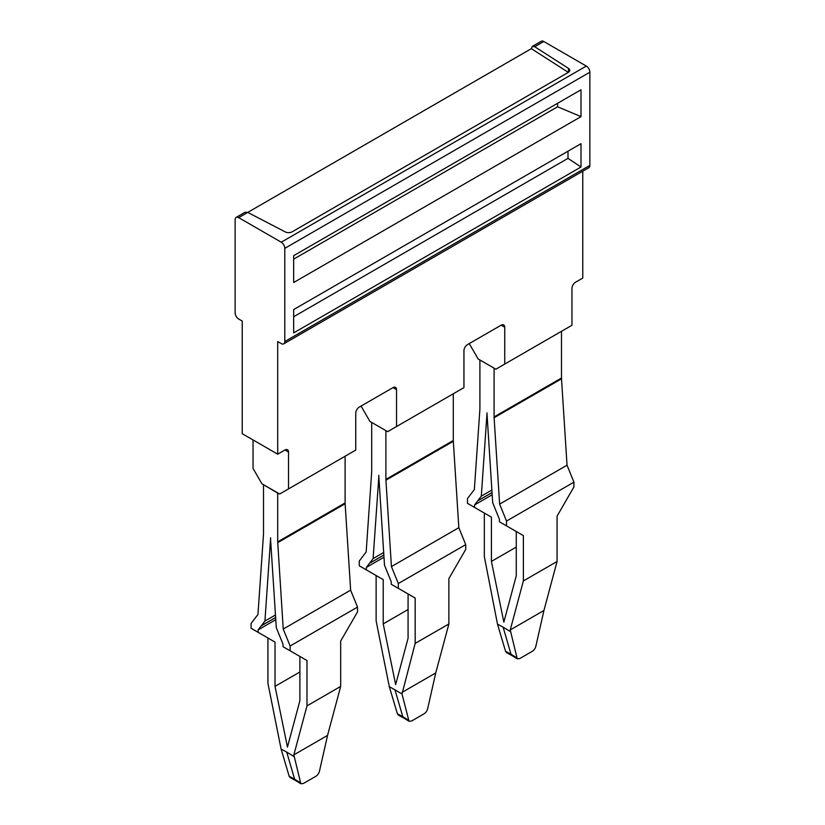 <?xml version="1.0" encoding="UTF-8"?>
<svg xmlns="http://www.w3.org/2000/svg" width="825" height="825" viewBox="0 0 825 825"><rect width="100%" height="100%" fill="white"/><g stroke="black" fill="none" stroke-linecap="round" stroke-linejoin="round"><path stroke-width="1.24" d="M568.487 68.392L534.703 46.726L532.321 46.406L531.341 48.665L247.737 212.407L285.264 231.918A5.012 2.898 180 0 0 292.163 231.804L568.312 72.383A5.012 2.898 0 0 0 569.776 70.331A5.012 2.898 0 0 0 568.487 68.392L568.487 72.27M586.317 66.072L281.243 242.21L238.683 217.635A5.012 2.898 60 0 0 236.167 217.388A5.012 2.898 60 0 0 235.135 219.677L235.135 312.871A5.012 2.898 60 0 0 238.683 319.017L242.23 321.059L242.23 433.702L277.695 454.183L277.695 341.54L281.243 343.592A5.012 2.898 60 0 0 283.759 343.839L588.833 167.702A5.012 2.898 60 0 0 589.865 165.412L589.865 72.218A5.012 2.898 60 0 0 586.317 66.072L543.757 41.498A5.012 2.898 60 0 0 541.241 41.25L532.28 46.427M531.341 48.665L568.312 72.373M238.683 217.635L247.737 212.407L245.097 212.231M469.26 343.592L478.129 358.957L495.866 369.198L571.952 325.267L571.952 288.399A5.012 2.898 -60 0 1 575.499 282.253L582.77 278.056L582.77 171.198M281.243 242.21A5.012 2.898 60 0 1 284.79 248.356L284.79 341.54A5.012 2.898 60 0 1 283.759 343.839M581.006 116.634L581.006 89.781L293.659 255.678L293.659 282.521L581.006 116.634L557.597 106.776L293.659 259.153M557.597 103.3L557.597 106.776M581.006 143.684L293.659 309.571L293.659 332.898L581.006 167.001L581.006 143.684M581.006 167.001L568.002 158.359L568.002 151.192M293.659 316.738L568.002 158.359M361.061 406.055L369.93 421.42L387.668 431.661L463.939 387.626L463.939 350.759A5.012 2.898 120 0 1 467.486 344.613L501.188 325.163A5.012 2.898 -60 0 1 503.693 324.906A5.012 2.898 -60 0 1 504.735 327.205L504.735 364.073M284.976 449.986L288.523 452.038A5.012 2.898 120 0 0 287.482 449.738A5.012 2.898 120 0 0 284.976 449.986L277.695 454.183M288.523 452.038L288.523 488.905L355.74 450.089L355.74 413.222A5.012 2.898 120 0 1 359.287 407.086L392.989 387.626A5.012 2.898 -60 0 1 395.495 387.379A5.012 2.898 -60 0 1 396.536 389.668L396.536 426.535M253.048 439.952L253.048 468.425L261.917 483.78L279.654 494.02L288.523 488.905M345.097 456.235L345.097 502.941L277.695 541.86L277.695 493.103L263.68 484.801M275.643 617.502L261.329 625.752A30.102 17.377 -120 0 0 261.247 625.855L258.173 629.867L258.173 632.363L251.078 628.258L251.078 623.463L257.967 614.47L263.484 534.435A12.54 7.239 60 0 0 263.505 533.971A12.54 7.239 60 0 0 263.505 533.662L263.505 484.904M270.6 537.766A22.574 13.035 -120 0 0 270.61 538.312A22.574 13.035 60 0 1 270.569 539.055A22.574 13.035 60 0 1 270.559 539.148L276.293 627.65L279.892 636.498A30.102 17.377 60 0 1 279.953 636.663L283.037 644.222L283.037 646.707L290.132 650.801L290.132 646.006L283.233 629.052L277.695 541.86M270.61 538.312L270.641 539.096M345.097 502.941A12.54 7.239 -120 0 0 345.108 503.25A12.54 7.239 -120 0 0 345.128 503.745L277.726 542.664M261.329 625.752L264.918 621.081L270.559 539.148M283.233 629.052L350.635 590.143L345.128 503.745M264.918 621.081L275.488 614.976M290.132 646.006L357.524 607.087L350.635 590.143M293.855 754.865L327.556 735.405L319.44 771.282A5.012 2.795 -58.3 0 1 315.923 776.243L303.342 783.502L300.836 783.75L293.855 754.865L306.983 705.88L340.673 686.421L340.673 641.077L357.524 611.892L357.524 607.087M290.132 650.801L306.983 660.536L299.887 656.432L299.887 700.703L287.451 747.089L275.024 686.348L275.024 642.087L267.929 637.993L267.929 683.337L281.108 749.09L286.708 752.101M306.983 705.88L306.983 660.536M327.556 735.405L340.673 686.421M258.173 629.867L275.787 619.699M258.173 632.363L275.024 642.087M299.887 672.004L275.024 686.348M295.515 780.46L290.194 777.604L289.173 776.243L281.108 749.09M300.011 782.502L294.587 779.151L295.556 780.491M289.173 776.243L294.587 779.151L286.729 752.091L293.803 756.422M543.943 610.469L535.827 646.357A5.012 2.795 -58.3 0 1 532.311 651.317L519.74 658.577L517.223 658.814L510.242 629.929L543.943 610.469L557.071 561.485L557.071 516.141L573.922 486.956L573.922 482.161L567.033 465.207L561.516 378.819A12.54 7.239 -120 0 1 561.495 378.324A12.54 7.239 -120 0 1 561.495 378.015L561.495 331.299M516.398 657.566L510.984 654.225L511.943 655.555M511.902 655.535L506.581 652.678L505.56 651.307L510.984 654.225L503.116 627.155L510.19 631.486M505.56 651.307L497.496 624.154L484.327 556.576A22.574 13.035 60 0 1 484.327 555.978L484.327 513.057L491.422 517.151L491.422 561.423L503.848 622.153L516.275 575.768L516.275 531.506L523.37 535.6L506.519 525.876L506.519 521.07L573.922 482.161M497.496 624.154L503.106 627.165M510.242 629.929L523.37 580.944L557.071 561.485M523.37 580.944L523.37 579.119A22.574 13.035 60 0 0 523.37 578.521L523.37 535.6M492.174 494.773L474.571 504.941L474.571 507.427L467.476 503.332L467.476 498.527L474.365 489.534L479.872 409.509A12.54 7.239 60 0 0 479.892 409.035A12.54 7.239 60 0 0 479.903 408.736L479.903 359.978L494.093 368.167L494.093 416.934A12.54 7.239 -120 0 0 494.093 417.233A12.54 7.239 -120 0 0 494.113 417.728L561.516 378.819M516.275 547.068L491.422 561.423M486.998 412.84A22.574 13.035 -120 0 0 486.998 413.377A22.574 13.035 -120 0 0 487.039 414.171A22.574 13.035 -120 0 0 487.039 414.263L492.68 502.714L496.268 511.531A30.102 17.377 60 0 1 496.351 511.727L499.424 519.286L499.424 521.771L506.519 525.876M506.519 521.07L499.63 504.127L567.033 465.207M474.571 507.427L491.422 517.151M474.571 504.941L477.644 500.93A30.102 17.377 60 0 1 477.706 500.837L481.305 496.145L486.946 414.212A22.574 13.035 60 0 0 486.956 414.119A22.574 13.035 60 0 0 486.987 413.377M499.63 504.127L494.113 417.728M481.305 496.145L491.875 490.04M453.317 441.282A12.54 7.239 -120 0 1 453.296 440.787A12.54 7.239 -120 0 1 453.296 440.488L385.894 479.397A12.54 7.239 -120 0 0 385.894 479.696A12.54 7.239 -120 0 0 385.925 480.191L391.432 566.589L458.834 527.68L453.317 441.282L385.925 480.191M385.894 479.397L385.894 430.64L371.704 422.441L371.704 471.209A12.54 7.239 60 0 1 371.704 471.508A12.54 7.239 60 0 1 371.683 471.972L366.166 552.007L359.277 561L359.277 565.795L383.223 579.624L376.128 575.52L376.128 620.864L389.297 686.627L402.002 693.949L415.171 643.407L415.171 598.063L408.076 593.969L408.076 638.241L395.649 684.616L383.223 623.886L383.223 579.624M366.372 569.889L366.372 567.404L369.445 563.393A30.102 17.377 60 0 1 369.517 563.3L373.106 558.607L378.84 476.633A22.574 13.035 -120 0 0 378.85 476.737L384.491 565.177L388.09 574.025A30.102 17.377 60 0 1 388.152 574.19L391.225 581.759L391.225 584.244L398.32 588.338L398.32 583.543L391.432 566.589M378.799 475.303A22.574 13.035 60 0 1 378.788 475.839A22.574 13.035 60 0 1 378.757 476.592A22.574 13.035 60 0 1 378.757 476.685M378.809 475.85A22.574 13.035 -120 0 0 378.84 476.633M373.106 558.607L383.677 552.502M398.32 583.543L465.723 544.624L458.834 527.68M465.723 544.624L465.723 549.429L448.872 578.614L448.872 623.958L415.171 643.407M415.171 598.063L398.32 588.338M402.043 692.392L435.744 672.942L448.872 623.958M408.076 609.531L383.223 623.886M366.372 567.404L383.986 557.236M435.744 672.942L427.628 708.819A5.012 2.795 -58.3 0 1 424.112 713.78L411.541 721.04L409.025 721.287L402.002 693.949M403.703 717.998L398.392 715.141L397.372 713.78L389.297 686.627M408.21 720.039L402.786 716.688L394.917 689.618M397.372 713.78L402.786 716.688L403.755 718.018M453.296 440.488L453.296 393.772M534.703 46.726L543.757 41.498M284.79 248.356L589.865 72.218M284.79 341.54L589.865 165.412M396.536 389.668L392.989 387.626M504.735 327.205L501.188 325.163M275.653 617.543L261.247 625.855M477.644 500.93L492.04 492.618M492.04 492.566L477.706 500.837M561.495 378.015L494.093 416.924M383.842 555.029L369.517 563.3M383.842 555.081L369.445 563.393M236.167 217.388L245.128 212.211M300.836 783.75L295.453 780.429M517.223 658.814L511.84 655.493M409.025 721.287L403.642 717.956"/></g></svg>
